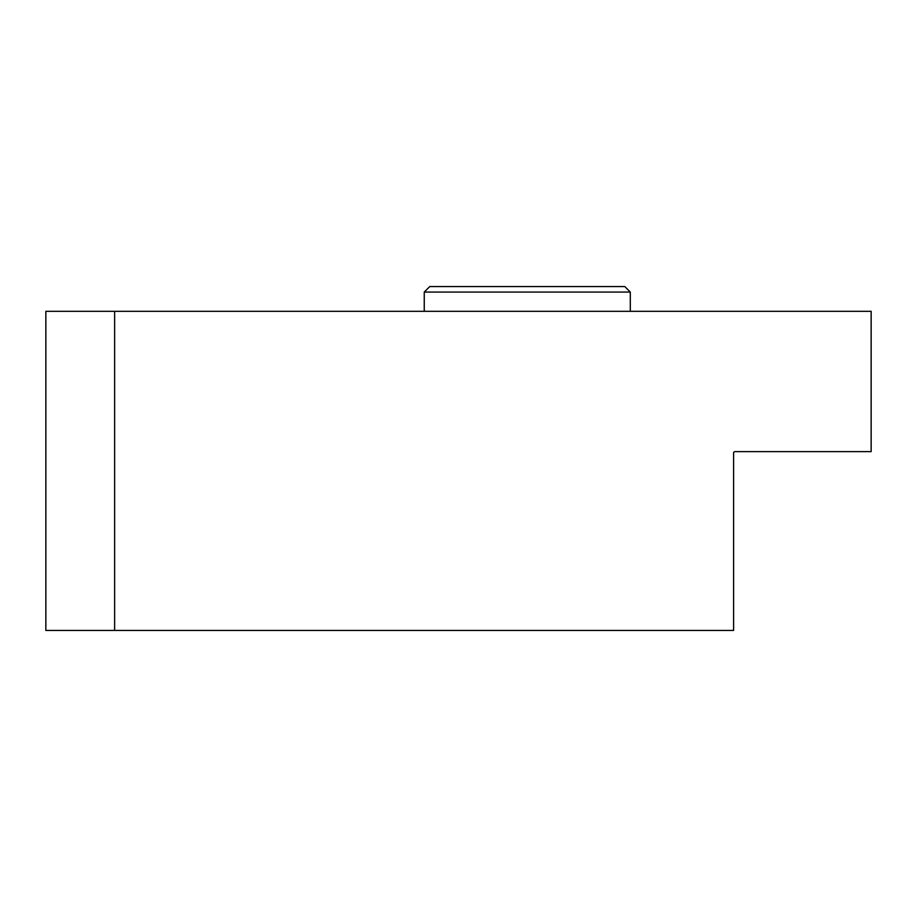 <?xml version="1.0" encoding="UTF-8"?>
<svg xmlns="http://www.w3.org/2000/svg" width="917" height="917" viewBox="0 0 917 917"><rect width="100%" height="100%" fill="white"/><g stroke="black" fill="none" stroke-linecap="round" stroke-linejoin="round"><path stroke-width="1.38" d="M424.25 292.065L429.752 286.562L624.798 286.562L630.3 292.065L424.25 292.065L424.25 311.322M114.625 311.322L114.625 630.438L45.85 630.438L45.85 311.322L871.15 311.322L871.15 451.623L734.976 451.623A1.375 1.375 0 0 0 733.6 452.998A1.375 1.375 0 0 1 734.976 451.623M114.625 630.438L733.6 630.438L733.6 452.998M630.3 292.065L630.3 311.322"/></g></svg>
